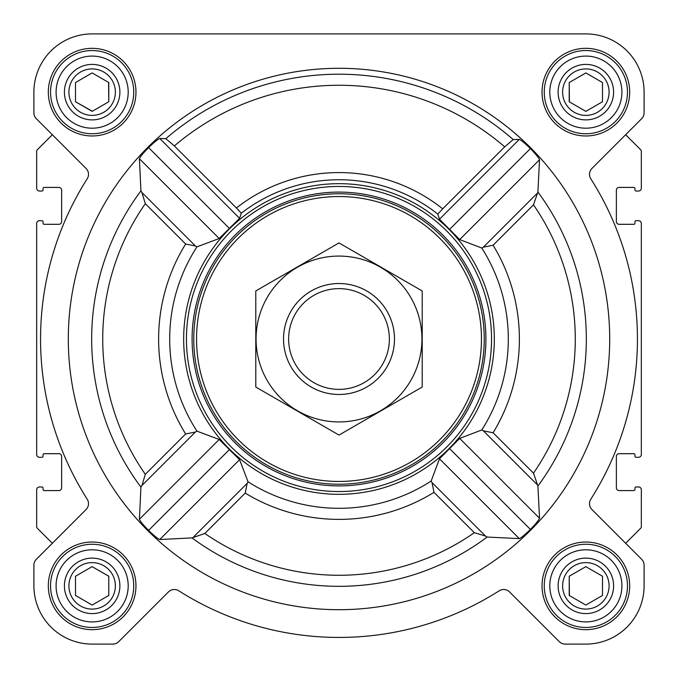 <?xml version="1.0" encoding="UTF-8"?>
<svg xmlns="http://www.w3.org/2000/svg" width="678" height="678" viewBox="0 0 678 678"><rect width="100%" height="100%" fill="white"/><g stroke="black" fill="none" stroke-linecap="round" stroke-linejoin="round"><path stroke-width="1.02" d="M533.493 473.159L493.101 432.767L483.346 430.827L481.804 429.954L459.692 438.412L439.48 458.794L431.149 481.033L432.022 482.575L485.524 536.086L487.126 537.061L519.289 538.603C521.212 537.824 524.916 534.764 530.391 529.408C535.722 523.899 538.764 520.187 539.535 518.263L537.9 486.007L533.493 473.159A236.275 236.275 0 0 0 533.493 204.841L493.101 245.233L483.346 247.173L481.804 248.046L459.692 239.588L439.48 219.206L437.776 214.078A159.254 159.254 0 0 0 241.326 213.214L236.402 207.968A166.415 166.415 0 0 1 442.692 208.832L437.776 214.078M609.708 339A270.708 270.708 0 0 0 203.646 104.565A270.708 270.708 0 0 0 203.646 573.435A270.708 270.708 0 0 0 609.708 339M533.493 204.841L537.9 191.993L539.535 159.737C538.764 157.813 535.713 154.092 530.391 148.592C524.908 143.236 521.212 140.168 519.289 139.397L513.204 139.575L504.695 146.829L442.692 208.832M236.402 207.968L174.356 145.923L165.847 138.659L159.737 138.465C157.813 139.236 154.092 142.287 148.592 147.609C143.236 153.092 140.168 156.787 139.397 158.711L140.939 190.874L141.914 192.476L195.425 245.978L185.645 244.021A180.39 180.39 0 0 0 185.645 433.979L195.425 432.022L141.914 485.524L145.312 474.312A236.275 236.275 0 0 1 145.312 203.688L141.914 192.476M141.914 485.524L140.939 487.126L139.397 519.289C140.177 521.212 143.236 524.916 148.592 530.391C154.101 535.722 157.813 538.764 159.737 539.535L191.993 537.9L204.841 533.493A236.275 236.275 0 0 0 474.312 532.688L485.524 536.086M208.697 254.462A155.321 155.321 0 0 0 294.922 487.94A155.321 155.321 0 0 0 494.321 339A155.321 155.321 0 0 0 208.697 254.462M432.022 482.575L433.979 492.355A180.39 180.39 0 0 1 245.233 493.101L247.173 483.346L248.046 481.804L239.588 459.692L219.206 439.48L196.967 431.149L195.425 432.022M195.425 245.978L196.967 246.851L219.206 238.52L239.588 218.308L241.326 213.214M48.324 92.149A43.824 43.824 0 0 1 114.057 54.198A43.824 43.824 0 0 1 114.057 130.1A43.824 43.824 0 0 1 48.324 92.149M48.324 585.851A43.824 43.824 0 0 1 114.057 547.9A43.824 43.824 0 0 1 114.057 623.802A43.824 43.824 0 0 1 48.324 585.851M542.027 585.851A43.824 43.824 0 0 1 607.768 547.9A43.824 43.824 0 0 1 607.768 623.802A43.824 43.824 0 0 1 542.027 585.851M542.027 92.149A43.824 43.824 0 0 1 607.768 54.198A43.824 43.824 0 0 1 607.768 130.1A43.824 43.824 0 0 1 542.027 92.149M33.9 92.149L33.9 112.828A8.322 8.322 0 0 0 36.341 118.709L86.064 168.441A8.322 8.322 0 0 1 87.208 178.789A298.447 298.447 0 0 0 87.208 499.211A8.322 8.322 0 0 1 86.064 509.559L36.341 559.291A8.322 8.322 0 0 0 33.9 565.172L33.9 585.851A58.249 58.249 0 0 0 92.149 644.1L112.828 644.1A8.322 8.322 0 0 0 118.709 641.659L168.441 591.936A8.322 8.322 0 0 1 178.789 590.792A298.447 298.447 0 0 0 499.211 590.792A8.322 8.322 0 0 1 509.559 591.936L559.291 641.659A8.322 8.322 0 0 0 565.172 644.1L585.851 644.1A58.249 58.249 0 0 0 644.1 585.851L644.1 565.172A8.322 8.322 0 0 0 641.659 559.291L591.936 509.559A8.322 8.322 0 0 1 590.792 499.211A298.447 298.447 0 0 0 590.792 178.789A8.322 8.322 0 0 1 591.936 168.441L641.659 118.709A8.322 8.322 0 0 0 644.1 112.828L644.1 92.149A58.249 58.249 0 0 0 585.851 33.9L92.149 33.9A58.249 58.249 0 0 0 33.9 92.149L33.9 112.828M36.341 118.709L52.35 134.719L37.324 149.745A2.22 2.22 0 0 0 36.671 151.313L36.671 188.255A2.771 2.771 0 0 0 39.451 191.026L41.943 191.026A1.11 1.11 0 0 0 43.053 189.916L43.053 188.526A1.11 1.11 0 0 1 44.163 187.425L58.859 187.425A2.771 2.771 0 0 1 61.639 190.196L61.639 221.536A2.771 2.771 0 0 1 58.859 224.308L44.163 224.308A1.11 1.11 0 0 1 43.053 223.198L43.053 221.816A1.11 1.11 0 0 0 41.943 220.706L39.451 220.706A2.771 2.771 0 0 0 36.671 223.477L36.671 454.523A2.771 2.771 0 0 0 39.451 457.294L41.943 457.294A1.11 1.11 0 0 0 43.053 456.184L43.053 454.802A1.11 1.11 0 0 1 44.163 453.692L58.859 453.692A2.771 2.771 0 0 1 61.639 456.464L61.639 487.804A2.771 2.771 0 0 1 58.859 490.575L44.163 490.575A1.11 1.11 0 0 1 43.053 489.474L43.053 488.084A1.11 1.11 0 0 0 41.943 486.974L39.451 486.974A2.771 2.771 0 0 0 36.671 489.745L36.671 526.687A2.22 2.22 0 0 0 37.324 528.255L52.35 543.281L36.341 559.291M641.659 559.291L625.65 543.281L640.676 528.255A2.22 2.22 0 0 0 641.329 526.687L641.329 489.745A2.771 2.771 0 0 0 638.549 486.974L636.057 486.974A1.11 1.11 0 0 0 634.947 488.084L634.947 489.474A1.11 1.11 0 0 1 633.837 490.575L619.141 490.575A2.771 2.771 0 0 1 616.361 487.804L616.361 456.464A2.771 2.771 0 0 1 619.141 453.692L633.837 453.692A1.11 1.11 0 0 1 634.947 454.802L634.947 456.184A1.11 1.11 0 0 0 636.057 457.294L638.549 457.294A2.771 2.771 0 0 0 641.329 454.523L641.329 223.477A2.771 2.771 0 0 0 638.549 220.706L636.057 220.706A1.11 1.11 0 0 0 634.947 221.816L634.947 223.198A1.11 1.11 0 0 1 633.837 224.308L619.141 224.308A2.771 2.771 0 0 1 616.361 221.536L616.361 190.196A2.771 2.771 0 0 1 619.141 187.425L633.837 187.425A1.11 1.11 0 0 1 634.947 188.526L634.947 189.916A1.11 1.11 0 0 0 636.057 191.026L638.549 191.026A2.771 2.771 0 0 0 641.329 188.255L641.329 151.313A2.22 2.22 0 0 0 640.676 149.745L625.65 134.719L641.659 118.709M33.9 565.172L33.9 585.851M92.149 644.1L112.828 644.1M178.789 590.792A8.322 8.322 0 0 0 168.441 591.936M559.291 641.659L509.559 591.936A8.322 8.322 0 0 0 499.211 590.792M565.172 644.1L585.851 644.1M644.1 585.851L644.1 565.172M644.1 112.828L644.1 92.149M585.851 33.9L452.59 33.9M336.347 33.9L299.617 33.9M228.613 33.9L92.149 33.9M519.289 139.397L439.48 219.206M539.535 159.737L459.692 239.588M530.391 148.592L449.633 229.35M219.206 439.48L139.397 519.289M229.35 449.633L148.592 530.391M239.588 459.692L159.737 539.535M139.397 158.711L219.206 238.52M159.737 138.465L239.588 218.308M148.592 147.609L229.35 228.367M439.48 458.794L519.289 538.603M449.633 448.65L530.391 529.408M459.692 438.412L539.535 518.263M196.544 339A142.456 142.456 0 0 1 410.232 215.629A142.456 142.456 0 0 1 410.232 462.371A142.456 142.456 0 0 1 196.544 339M193.772 339A145.228 145.228 0 0 1 411.614 213.223A145.228 145.228 0 0 1 411.614 464.777A145.228 145.228 0 0 1 193.772 339M192.094 339A146.906 146.906 0 0 1 412.453 211.773A146.906 146.906 0 0 1 412.453 466.227A146.906 146.906 0 0 1 192.094 339M186.45 339A152.55 152.55 0 0 1 415.275 206.892A152.55 152.55 0 0 1 415.275 471.108A152.55 152.55 0 0 1 186.45 339M549.799 92.149A36.061 36.061 0 0 1 603.886 60.918A36.061 36.061 0 0 1 603.886 123.371A36.061 36.061 0 0 1 549.799 92.149M558.121 92.149A27.739 27.739 0 0 1 599.725 68.122A27.739 27.739 0 0 1 599.725 116.167A27.739 27.739 0 0 1 558.121 92.149M544.248 92.149A41.604 41.604 0 0 1 606.657 56.113A41.604 41.604 0 0 1 606.657 128.176A41.604 41.604 0 0 1 544.248 92.149M56.088 92.149A36.061 36.061 0 0 1 110.175 60.918A36.061 36.061 0 0 1 110.175 123.371A36.061 36.061 0 0 1 56.088 92.149M64.41 92.149A27.739 27.739 0 0 1 106.014 68.122A27.739 27.739 0 0 1 106.014 116.167A27.739 27.739 0 0 1 64.41 92.149M50.545 92.149A41.604 41.604 0 0 1 112.946 56.113A41.604 41.604 0 0 1 112.946 128.176A41.604 41.604 0 0 1 50.545 92.149M56.088 585.851A36.061 36.061 0 0 1 110.175 554.629A36.061 36.061 0 0 1 110.175 617.082A36.061 36.061 0 0 1 56.088 585.851M64.41 585.851A27.739 27.739 0 0 1 106.014 561.833A27.739 27.739 0 0 1 106.014 609.878A27.739 27.739 0 0 1 64.41 585.851M50.545 585.851A41.604 41.604 0 0 1 112.946 549.824A41.604 41.604 0 0 1 112.946 621.887A41.604 41.604 0 0 1 50.545 585.851M549.799 585.851A36.061 36.061 0 0 1 603.886 554.629A36.061 36.061 0 0 1 603.886 617.082A36.061 36.061 0 0 1 549.799 585.851M558.121 585.851A27.739 27.739 0 0 1 599.725 561.833A27.739 27.739 0 0 1 599.725 609.878A27.739 27.739 0 0 1 558.121 585.851M544.248 585.851A41.604 41.604 0 0 1 606.657 549.824A41.604 41.604 0 0 1 606.657 621.887A41.604 41.604 0 0 1 544.248 585.851M562.621 92.149A23.23 23.23 0 0 1 597.471 72.029A23.23 23.23 0 0 1 597.471 112.268A23.23 23.23 0 0 1 562.621 92.149M602.496 101.751L602.496 82.538L585.851 72.927L569.215 82.538L569.215 101.751L585.851 111.362L602.496 101.751L602.496 82.538L585.851 72.927L569.215 82.538L569.41 101.87M562.621 585.851A23.23 23.23 0 0 1 597.471 565.732A23.23 23.23 0 0 1 597.471 605.971A23.23 23.23 0 0 1 562.621 585.851M569.215 576.249L569.215 595.462L585.851 605.073L602.496 595.462L602.496 576.249L585.851 566.639L569.215 576.249L569.41 595.572M68.91 585.851A23.23 23.23 0 0 1 103.759 565.732A23.23 23.23 0 0 1 103.759 605.971A23.23 23.23 0 0 1 68.91 585.851M75.504 576.249L75.504 595.462L92.149 605.073L108.785 595.462L108.785 576.249L92.149 566.639L75.504 576.249L75.504 595.462L92.149 605.073L108.785 595.462L108.785 576.249M68.91 92.149A23.23 23.23 0 0 1 103.759 72.029A23.23 23.23 0 0 1 103.759 112.268A23.23 23.23 0 0 1 68.91 92.149M92.149 72.927L75.504 82.538L75.504 101.751L92.149 111.362L108.785 101.751L108.785 82.538L92.149 72.927L75.504 82.538L75.504 101.751L92.344 111.251M108.785 101.751L108.59 82.428M602.496 595.462L602.496 576.249M288.633 339A50.367 50.367 0 0 1 364.188 295.379A50.367 50.367 0 0 1 364.188 382.621A50.367 50.367 0 0 1 288.633 339M283.531 339A55.469 55.469 0 0 1 366.739 290.955A55.469 55.469 0 0 1 366.739 387.045A55.469 55.469 0 0 1 283.531 339M339 256.072A82.928 82.928 0 0 1 410.817 380.468A82.928 82.928 0 0 1 267.183 380.468A82.928 82.928 0 0 1 339 256.072M422.208 387.045L422.208 290.955L339 242.919L255.792 290.955L255.792 387.045L339 435.081L422.208 387.045M537.9 486.007A247.326 247.326 0 0 0 537.9 191.993M165.847 138.659A264.801 264.801 0 0 1 513.204 139.575M140.939 190.874A247.326 247.326 0 0 0 140.939 487.126M191.993 537.9A247.326 247.326 0 0 0 487.126 537.061M196.967 246.851A169.305 169.305 0 0 0 196.967 431.149M248.046 481.804A169.305 169.305 0 0 0 431.149 481.033M481.804 429.954A169.305 169.305 0 0 0 481.804 248.046M493.101 432.767A180.39 180.39 0 0 0 493.101 245.233M174.356 145.923A253.75 253.75 0 0 1 504.695 146.829M433.979 492.355L474.312 532.688M245.233 493.101L204.841 533.493M145.312 203.688L185.645 244.021M185.645 433.979L145.312 474.312M536.917 193.603L483.346 247.173M247.173 483.346L193.603 536.917M483.346 430.827L536.917 484.397"/></g></svg>
